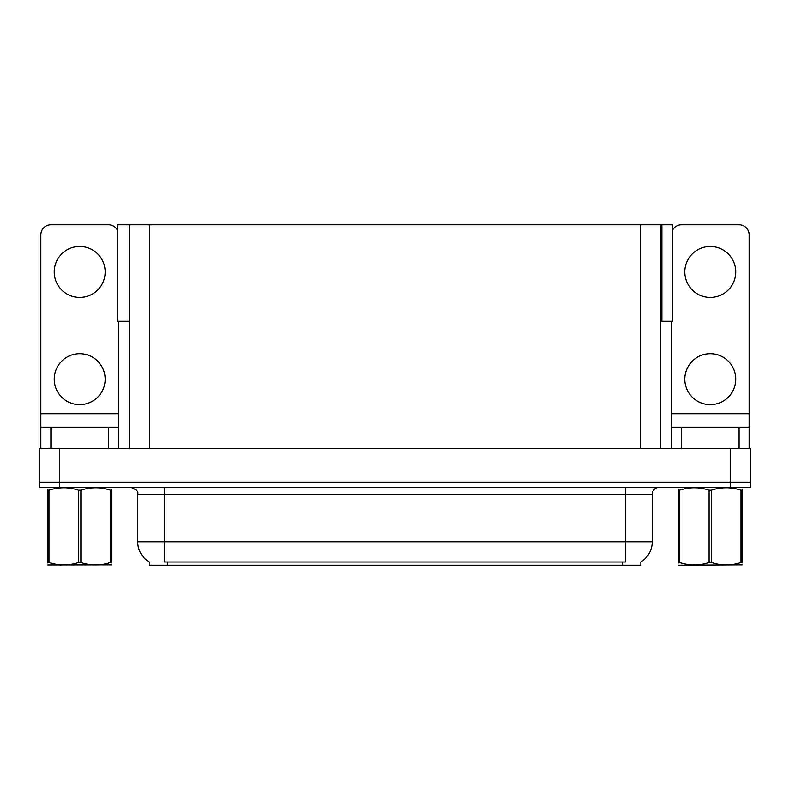 <?xml version="1.0" encoding="UTF-8"?>
<svg xmlns="http://www.w3.org/2000/svg" width="790" height="790" viewBox="0 0 790 790"><rect width="100%" height="100%" fill="white"/><g stroke="black" fill="none" stroke-linecap="round" stroke-linejoin="round"><path stroke-width="1.19" d="M660.687 321.273L672.616 321.273L672.616 224.755L660.687 224.755L660.687 448.621M660.687 224.755L117.384 224.755L117.384 321.273L129.313 321.273M661.892 321.273L661.892 224.755M640.848 561.907L640.848 565.245L149.152 565.245L149.152 561.907M59.605 487.489L750.5 487.489L750.5 482.137L39.5 482.137L39.5 448.621L59.605 448.621L59.605 482.137L39.5 482.137L39.5 487.489L59.605 487.489L59.605 482.137L750.5 482.137L750.5 448.621L59.605 448.621M129.313 224.755L129.313 448.621M149.35 562.026A23.463 23.463 0 0 1 137.756 541.782L164.567 541.782L164.567 562.026L625.433 562.026L625.433 541.782L652.244 541.782L652.244 494.194A6.705 6.705 0 0 1 658.949 487.489M137.756 541.782L137.756 494.194C138.645 491.726 136.403 489.494 131.051 487.489M640.65 562.026A23.463 23.463 0 0 0 652.244 541.782M79.711 297.415A25.468 25.468 0 0 1 54.243 271.938A25.468 25.468 0 0 1 79.711 246.47A25.468 25.468 0 0 1 105.189 271.938A25.468 25.468 0 0 1 79.711 297.415M79.711 404.648A25.468 25.468 0 0 1 54.243 379.18A25.468 25.468 0 0 1 79.711 353.713A25.468 25.468 0 0 1 105.189 379.18A25.468 25.468 0 0 1 79.711 404.648M108.536 448.621L108.536 427.173L50.896 427.173L50.896 448.621M117.384 230.038A10.053 10.053 0 0 0 108.536 224.755L50.896 224.755A10.053 10.053 0 0 0 40.843 234.808L40.843 413.763L118.589 413.763L118.589 448.621M118.589 321.273L118.589 413.763M40.843 448.621L40.843 427.173L50.896 427.173M108.536 427.173L118.589 427.173M40.843 427.173L40.843 413.763M710.289 297.415A25.468 25.468 0 0 1 684.812 271.938A25.468 25.468 0 0 1 710.289 246.47A25.468 25.468 0 0 1 735.757 271.938A25.468 25.468 0 0 1 710.289 297.415M710.289 404.648A25.468 25.468 0 0 1 684.812 379.18A25.468 25.468 0 0 1 710.289 353.713A25.468 25.468 0 0 1 735.757 379.18A25.468 25.468 0 0 1 710.289 404.648M739.104 448.621L739.104 427.173L681.464 427.173L681.464 448.621M671.411 321.273L671.411 413.763L749.157 413.763L749.157 234.808A10.053 10.053 0 0 0 739.104 224.755L681.464 224.755A10.053 10.053 0 0 0 672.616 230.038M671.411 448.621L671.411 427.173L681.464 427.173M739.104 427.173L749.157 427.173L749.157 448.621M749.157 413.763L749.157 427.173M671.411 427.173L671.411 413.763M111.637 564.889L47.795 564.998M111.637 562.974L111.637 562.529C111.637 565.778 111.637 565.778 111.637 562.529L110.452 562.529L110.452 490.205C100.636 486.956 90.791 486.956 80.896 490.205L78.526 490.205C68.72 486.956 58.875 486.956 48.98 490.205L47.795 490.205C47.795 486.956 47.795 486.956 47.795 490.205L47.795 489.76M80.896 490.205L80.896 562.529C90.712 565.778 100.557 565.778 110.452 562.529M80.896 562.529L78.526 562.529L78.526 490.205M111.637 489.77L111.637 490.205C111.637 486.956 111.637 486.956 111.637 490.205L110.452 490.205M111.637 490.205L111.637 562.529M48.98 490.205L48.98 562.529L47.795 562.529L47.795 490.205M48.98 562.529C58.786 565.778 68.641 565.778 78.526 562.529M47.795 562.529C47.795 565.778 47.795 565.778 47.795 562.529L47.795 562.974M741.02 490.205L742.205 490.205C742.205 486.956 742.205 486.956 742.205 490.205L742.205 562.529C742.205 565.778 742.205 565.778 742.205 562.529L741.02 562.529L741.02 490.205C731.214 486.956 721.359 486.956 711.474 490.205L709.104 490.205C699.288 486.956 689.443 486.956 679.548 490.205L678.363 490.205C678.363 486.956 678.363 486.956 678.363 490.205L678.363 489.76M742.205 564.889L678.788 565.245M742.205 562.974L742.205 489.77M711.474 490.205L711.474 562.529C721.28 565.778 731.125 565.778 741.02 562.529M711.474 562.529L709.104 562.529L709.104 490.205M679.548 490.205L679.548 562.529L678.363 562.529L678.363 490.205M679.548 562.529C689.364 565.778 699.209 565.778 709.104 562.529M678.363 562.529C678.363 565.778 678.363 565.778 678.363 562.529L678.363 562.974M730.394 448.621L730.394 487.489M149.419 224.755L149.419 448.621M640.581 224.755L640.581 448.621M622.747 565.245L622.747 561.907M167.253 565.245L167.253 561.907M625.433 487.489L625.433 494.194L137.756 494.194M652.244 494.194L625.433 494.194L625.433 541.782L164.567 541.782L164.567 487.489M61.561 564.811L60.81 565.245L61.561 564.811M692.129 564.811L691.388 565.245L692.129 564.811"/></g></svg>
